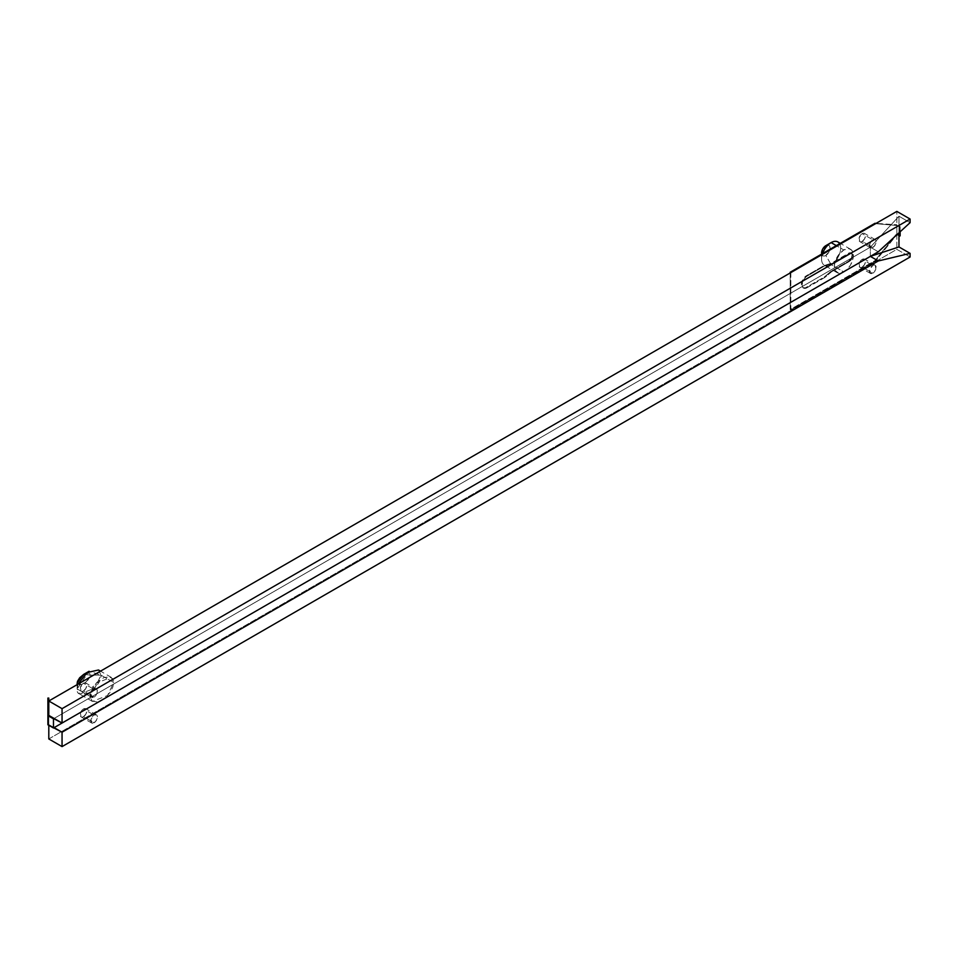 <?xml version="1.0" encoding="UTF-8"?>
<svg xmlns="http://www.w3.org/2000/svg" width="958" height="958" viewBox="0 0 958 958"><rect width="100%" height="100%" fill="white"/><g stroke="black" fill="none" stroke-linecap="round" stroke-linejoin="round"><path stroke-width="0.72" stroke-dasharray="4.79 3.59" d="M98.494 669.989L101.009 675.055L90.411 675.127L83.777 674.324L85.849 673.39L88.735 673.139L90.136 674.109L90.16 676.456L87.861 680.216L81.705 684.575L78.819 684.814L77.155 682.803C81.586 686.575 85.992 684.012 90.411 675.127L101.009 675.15C101.68 679.857 97.704 685.736 89.082 692.814C80.448 695.7 76.472 694.406 77.155 688.922L77.155 684.635L77.155 688.922L89.872 696.262L92.411 701.448L107.535 695.52L113.727 682.491L101.009 675.15L94.818 688.167L79.694 694.095L77.155 688.922L78.137 684.072M872.786 265.498A4.718 2.73 -60 0 1 875.145 265.258A4.718 2.73 -60 0 1 875.875 269.042A4.718 2.73 -60 0 1 872.786 273.21L862.188 267.09A4.718 2.73 120 0 0 865.266 262.923A4.718 2.73 120 0 0 864.547 259.139A4.718 2.73 120 0 0 862.188 259.378L872.786 265.498L862.188 259.378L863.457 258.935L864.547 259.139L865.529 261.306L864.547 264.6L862.188 267.09L859.829 267.318L859.098 263.534L862.188 259.378A4.718 2.73 120 0 0 859.098 263.534A4.718 2.73 120 0 0 859.829 267.318A4.718 2.73 120 0 0 862.188 267.09L872.786 273.21A4.718 2.73 -60 0 1 870.427 273.437A4.718 2.73 -60 0 1 869.696 269.653A4.718 2.73 -60 0 1 872.786 265.498L869.696 269.653L870.427 273.437L874.067 272.18L875.875 269.042L875.145 265.258L872.786 265.498M94.064 715.087A4.718 2.73 -60 0 1 96.423 714.848A4.718 2.73 -60 0 1 97.153 718.632A4.718 2.73 -60 0 1 94.064 722.799L83.466 716.68A4.718 2.73 120 0 0 86.543 712.513A4.718 2.73 120 0 0 85.825 708.728A4.718 2.73 120 0 0 83.466 708.968L94.064 715.087L83.466 708.968L84.747 708.525L85.825 708.728L86.807 710.896L85.825 714.189L83.466 716.68L81.107 716.907L80.376 713.123L83.466 708.968A4.718 2.73 120 0 0 80.376 713.123A4.718 2.73 120 0 0 81.107 716.907A4.718 2.73 120 0 0 83.466 716.68L94.064 722.799A4.718 2.73 -60 0 1 91.705 723.039A4.718 2.73 -60 0 1 90.974 719.254A4.718 2.73 -60 0 1 94.064 715.087L96.423 714.848L97.153 718.632L95.345 721.769L91.705 723.039L90.974 719.254L94.064 715.087M94.064 689.377A4.718 2.73 -60 0 1 96.423 689.149A4.718 2.73 -60 0 1 97.153 692.933A4.718 2.73 -60 0 1 94.064 697.089L83.466 690.969A4.718 2.73 120 0 0 86.543 686.814A4.718 2.73 120 0 0 85.825 683.03A4.718 2.73 120 0 0 83.466 683.258L94.064 689.377L83.466 683.258L84.747 682.815L86.543 683.856L86.807 685.186L85.825 688.479L83.466 690.969L81.107 691.209L80.376 687.425L83.466 683.258A4.718 2.73 120 0 0 80.376 687.425A4.718 2.73 120 0 0 81.107 691.209A4.718 2.73 120 0 0 83.466 690.969L94.064 697.089A4.718 2.73 -60 0 1 91.705 697.328A4.718 2.73 -60 0 1 90.974 693.544A4.718 2.73 -60 0 1 94.064 689.377L90.974 693.544L91.705 697.328L95.345 696.059L97.153 692.933L97.153 689.976L95.345 688.934L94.064 689.377M872.786 239.787A4.718 2.73 -60 0 1 875.145 239.56A4.718 2.73 -60 0 1 875.875 243.344A4.718 2.73 -60 0 1 872.786 247.499L862.188 241.38A4.718 2.73 120 0 0 865.266 237.225A4.718 2.73 120 0 0 864.547 233.441A4.718 2.73 120 0 0 862.188 233.668L872.786 239.787L862.188 233.668L863.457 233.225L864.547 233.441L865.529 235.596L864.547 238.889L862.188 241.38L859.829 241.62L859.098 237.835L862.188 233.668A4.718 2.73 120 0 0 859.098 237.835A4.718 2.73 120 0 0 859.829 241.62A4.718 2.73 120 0 0 862.188 241.38L872.786 247.499A4.718 2.73 -60 0 1 870.427 247.739A4.718 2.73 -60 0 1 869.696 243.955A4.718 2.73 -60 0 1 872.786 239.787L874.067 239.344L875.875 240.386L875.875 243.344L874.067 246.469L870.427 247.739L869.696 243.955L872.786 239.787M821.581 259.127L821.581 253.008A5.999 3.461 120 0 0 825.82 255.463L831.125 264.636A13.496 7.796 -60 0 1 821.581 259.127A13.496 7.796 -60 0 1 822.623 253.523A13.496 7.796 120 0 0 824.383 265.306A13.496 7.796 120 0 0 831.125 264.636L843.842 271.988A13.496 7.796 -60 0 1 837.1 272.647A13.496 7.796 -60 0 1 835.029 261.845A13.496 7.796 -60 0 1 843.842 249.954L836.322 245.607L843.842 249.954L849.147 248.745L851.782 250.266L853.207 253.415L853.207 257.714L850.596 264.863L847.495 269.042L841.986 272.85L838.549 273.186L835.029 270.276L834.31 266.48L835.029 261.845L838.549 254.864L843.842 249.954A13.496 7.796 -60 0 1 850.596 249.284A13.496 7.796 -60 0 1 852.656 260.097A13.496 7.796 -60 0 1 843.842 271.988L831.125 264.636A13.496 7.796 120 0 0 839.938 252.744A13.496 7.796 120 0 0 837.867 241.943M870.343 256.373L870.343 247.2L54.103 718.452L870.343 247.2L878.294 251.786L870.343 247.2L870.343 256.373M48.798 715.398L48.798 725.314L48.798 724.571L54.103 727.637L48.798 724.571L48.798 701.005L48.798 715.398M48.798 738.953L896.844 249.343L896.844 211.395L896.844 249.343L910.1 256.995L896.844 249.343L48.798 738.953M101.009 675.15L113.727 682.491L112.816 687.137L110.23 692.131L106.362 696.694L101.799 700.154L97.237 701.975L91.884 701.088L90.1 698.238L90.782 691.616L93.369 686.635L97.237 682.06L104.135 677.474L110.23 676.899L112.816 678.899L113.727 682.491L111.2 677.318L96.063 683.246L89.872 696.262L77.155 688.922L89.046 671.283L101.009 675.055M898.975 232.854L898.975 216.233L910.1 222.651L898.975 216.233L870.343 247.2L898.975 216.233L898.975 232.854M826.658 245.284L828.826 245.368L829.748 246.434L829.987 249.116L828.826 252.289L824.994 255.846L822.826 255.762L821.665 253.918M77.155 682.803L77.406 681.473M839.627 243.703A13.496 7.796 -60 0 1 831.125 264.636L825.82 255.463A5.999 3.461 120 0 0 830.071 248.11A5.999 3.461 120 0 0 825.82 245.667M48.798 707.267L48.798 724.571L48.798 698.083L48.798 707.267L47.9 707.255L47.9 698.071L47.9 707.255L48.798 707.267M47.9 724.787L47.9 707.255L47.9 724.787M852.057 255.199A4.874 2.814 120 0 0 851.051 252.96A4.874 2.814 120 0 0 848.62 253.199L849.255 253.571A4.874 2.814 -60 0 1 851.686 253.331A4.874 2.814 -60 0 1 852.692 255.558L852.057 255.199L851.051 258.588L848.62 261.163L830.909 271.377L824.215 277.09L805.439 287.807L802.864 287.711L801.774 286.454L802.241 280.73L806.42 275.724L824.215 265.462L830.909 263.426L848.62 253.199L851.051 252.96L852.692 255.558L851.686 253.331L849.255 253.571L831.556 263.785L824.85 265.821L806.085 276.778L803.499 279.856L802.026 284.813L802.876 287.556L806.085 288.178L824.85 277.449L831.556 271.749L849.255 261.522L851.686 258.959L852.692 255.558A4.874 2.814 -60 0 1 849.255 261.522L848.62 261.163A4.874 2.814 120 0 0 852.057 255.199M790.206 272.958L790.206 309.578L874.977 260.636L896.844 233.932L896.844 224.747L876.067 223.394L896.209 225.118L896.844 225.477L896.844 234.662L875.612 260.995L790.841 309.937L790.841 272.611L875.612 223.669L896.844 225.477L899.502 227.01L899.502 232.363L900.137 226.639L896.844 224.747L896.844 233.932L900.137 235.824L896.209 234.291L874.977 260.636L875.612 260.995L790.841 309.937L790.206 309.578L790.206 272.958M900.137 231.788L900.137 226.639L900.137 231.788M790.829 272.599L790.841 309.937L790.206 309.578L874.977 260.636L875.612 260.995L896.844 234.662L896.844 225.477L875.612 223.669L790.829 272.599M898.975 235.884L896.209 234.291L898.975 235.884M900.137 226.639L896.209 225.118L900.137 226.639M824.85 265.821L807.067 276.096L806.42 275.724L824.215 265.462L831.556 263.785L824.85 265.821M831.556 263.785L849.255 253.571L848.62 253.199L830.909 263.426L831.556 263.785M831.556 271.749L849.255 261.522L848.62 261.163L830.909 271.377L831.556 271.749L830.909 271.377L824.215 277.09L824.85 277.449L831.556 271.749M824.85 277.449L807.067 287.723L806.42 287.352L824.215 277.09L824.85 277.449M806.42 287.352L807.067 287.723A7.125 4.107 -60 0 1 803.499 288.071A7.125 4.107 -60 0 1 802.409 282.37A7.125 4.107 -60 0 1 807.067 276.096L806.42 275.724A7.125 4.107 120 0 0 801.774 281.999A7.125 4.107 120 0 0 802.864 287.711A7.125 4.107 120 0 0 806.42 287.352M77.155 684.635L77.155 688.922M875.145 265.258L864.547 259.139M96.423 714.848L85.825 708.728M96.423 689.149L85.825 683.03M875.145 239.56L864.547 233.441M92.411 701.448L79.694 694.095M837.1 272.647L824.383 265.306M850.596 249.284L840.274 243.332M111.2 677.318L100.506 671.151M870.427 247.739L859.829 241.62M91.705 697.328L81.107 691.209M91.705 723.039L81.107 716.907M870.427 273.437L859.829 267.318M851.051 252.96L851.686 253.331M802.864 287.711L803.499 288.071"/><path stroke-width="1.44" d="M77.155 684.635L77.155 682.803L77.155 684.635L77.155 682.803L83.777 674.324L89.082 671.271M840.274 243.332L837.867 241.943A13.496 7.796 120 0 0 831.125 242.602L836.322 245.607L831.125 242.602A13.496 7.796 120 0 0 822.623 253.523A13.496 7.796 -60 0 1 831.125 242.602L825.82 245.667A5.999 3.461 120 0 0 821.581 253.008L822.826 248.829L826.658 245.284M48.798 701.005L48.798 715.398L62.054 723.039L62.054 708.657L48.798 701.005L48.798 715.398L54.103 718.452L53.468 718.823L53.468 727.996L870.343 256.373L878.294 260.971L62.054 732.223L62.054 746.605L48.798 738.953L62.054 746.605L910.1 256.995L62.054 746.605L62.054 732.223L54.103 727.637L870.343 256.373L898.975 246.948L898.975 232.854L898.975 246.948L910.1 253.379L878.294 260.971L62.054 732.223L47.9 724.787L47.9 715.614L53.468 718.823L53.468 727.996L47.9 724.787L47.9 698.071L47.9 715.614L62.054 723.039L878.294 251.786L62.054 723.039L62.054 708.657L48.798 701.005L896.844 211.395L48.798 701.005L48.798 698.083L47.9 698.071L48.798 698.083L48.798 701.005M48.798 725.314L48.798 738.953L48.798 725.314M910.1 256.995L910.1 253.379L898.975 246.948L870.343 256.373L878.294 260.971L910.1 253.379L910.1 256.995M878.294 251.786L910.1 222.651L910.1 219.047L62.054 708.657L910.1 219.047L896.844 211.395L910.1 219.047L910.1 222.651L878.294 251.786M78.137 684.072L87.118 672.552L98.494 669.989L100.506 671.151M77.406 681.473L79.718 677.725L83.777 674.336M831.125 242.602L825.82 245.667L831.125 242.602A13.496 7.796 -60 0 1 839.627 243.703M790.206 272.24L790.206 272.958L790.206 272.24L790.829 272.599L790.206 272.24L874.977 223.298L790.206 272.24M876.067 223.394L874.977 223.298L876.067 223.394M900.137 235.824L900.137 231.788L900.137 235.824L898.975 235.884L899.502 232.363L899.502 236.195L900.137 235.824"/></g></svg>
